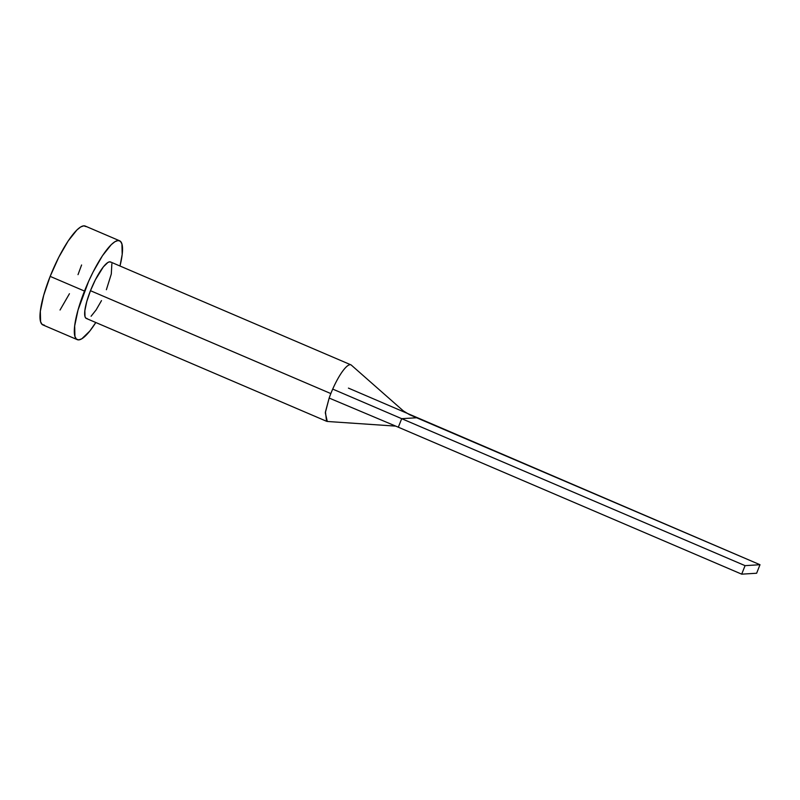 <?xml version="1.0" encoding="UTF-8"?>
<svg xmlns="http://www.w3.org/2000/svg" width="800" height="800" viewBox="0 0 800 800"><rect width="100%" height="100%" fill="white"/><g stroke="black" fill="none" stroke-linecap="round" stroke-linejoin="round"><path stroke-width="1.2" d="M326.55 421.26L325.45 411.87L329.16 398.06A30.73 7.17 -66.8 0 1 330.84 393.58L90.47 290.7A30.73 7.17 113.2 0 0 86.34 318.46L326.71 421.34M119.59 240.77L85.25 226.07A53.78 12.55 113.2 0 0 50.16 276.38A53.78 12.55 113.2 0 0 42.93 324.95L77.27 339.65A53.78 12.55 -66.8 0 1 84.5 291.07L50.16 276.38L84.5 291.07A53.78 12.55 -66.8 0 1 119.59 240.77A53.78 12.55 -66.8 0 1 119.99 266.01L122.19 254.47L121.93 243.98L120.44 241.32L118.1 240.53L115 241.65L111.27 244.64L102.49 255.69L93.09 272L88.61 281.36L78.03 310.02L74.67 325.95L74.93 336.44L76.42 339.1L78.76 339.89L81.86 338.76L89.82 331.04L95.81 322.51A53.78 12.55 -66.8 0 1 77.27 339.65M87.19 318.6L85.86 318.15L85 316.62L84.86 310.63L86.78 301.53L90.47 290.7L95.38 279.8L103.35 266.88L107.9 262.46L109.67 261.82L111.01 262.27M111.86 263.79L111.29 274.03L106.39 289.72M101.49 300.62L96.11 309.93L91.09 316.25M86.1 226.62L83.76 225.84L80.67 226.96L76.93 229.95L68.15 241L58.75 257.3L50.16 276.38L43.7 295.32L40.33 311.25L40.59 321.74L42.09 324.4L44.42 325.19M60.04 310.03L69.44 293.73M78.02 274.65L81.59 264.98M350.89 364.83L110.52 261.96A30.73 7.17 113.2 0 0 90.47 290.7L330.84 393.58A30.73 7.17 -66.8 0 1 332.71 389.09A30.73 7.17 -66.8 0 1 350.89 364.83A30.73 7.17 -66.8 0 1 351.49 365.27M351.18 365A30.73 7.17 113.2 0 0 332.71 389.09L401.7 418.68L416.62 417.76L409.51 414.67L403.31 410.88L351.37 365.16M332.71 389.09A30.73 7.17 113.2 0 0 330.84 393.58A30.73 7.17 113.2 0 0 329.16 398.06L398.32 427.2L401.7 418.68L332.71 389.09M348.43 388.11L760 564.72L416.62 417.76L401.7 418.68L745.07 565.65L401.7 418.68L398.32 427.2L329.16 398.06L325.31 412.8L327.29 421.47L395.76 426.12M398.32 427.2L741.7 574.16L756.63 573.24L760 564.72L745.07 565.65L741.7 574.16L398.32 427.2M741.7 574.16L756.63 573.24L760 564.72L745.07 565.65L741.7 574.16"/></g></svg>
